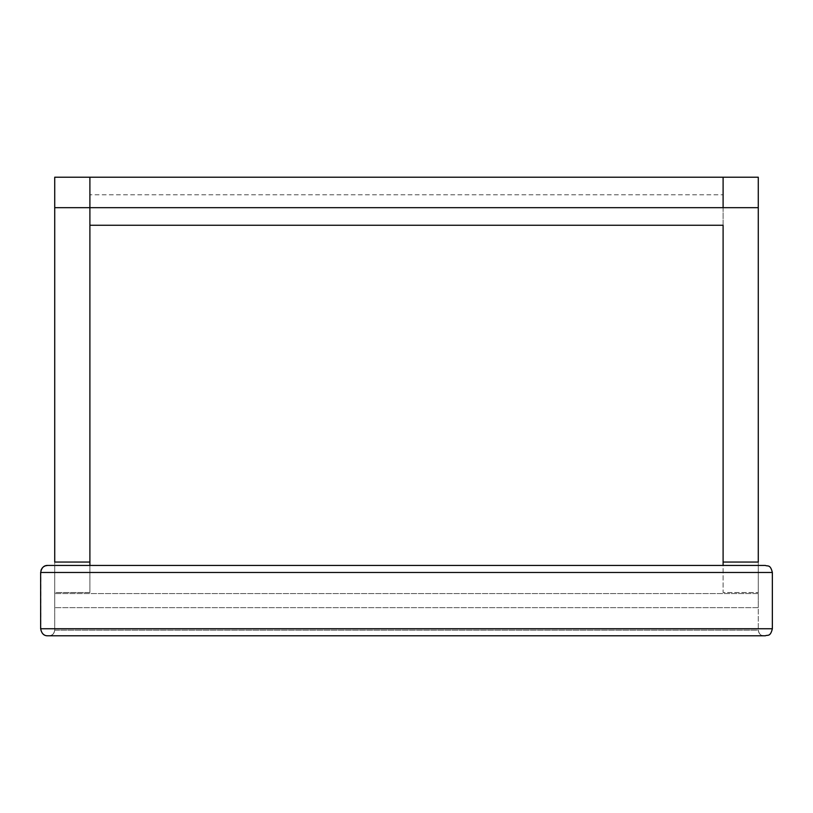 <?xml version="1.0" encoding="UTF-8"?>
<svg xmlns="http://www.w3.org/2000/svg" width="813" height="813" viewBox="0 0 813 813"><rect width="100%" height="100%" fill="white"/><g stroke="black" fill="none" stroke-linecap="round" stroke-linejoin="round"><path stroke-width="0.61" stroke-dasharray="4.07 3.05" d="M723.103 225.262L723.103 194.795L89.897 194.795L89.897 225.262L89.897 177.214L89.897 225.262L723.103 225.262L723.103 177.214L723.103 565.431M89.897 225.262L89.897 194.795L723.103 194.795L723.103 177.214L89.897 177.214L89.897 207.671L758.275 207.671L758.275 592.525L758.275 177.214L758.275 207.671L758.275 177.214L723.103 177.214L723.103 592.525L758.275 592.525L723.103 592.525L723.103 562.057L758.275 562.057M54.725 562.057L89.897 562.057L89.897 177.214L89.897 194.795L89.897 177.214L54.725 177.214L54.725 207.671L89.897 207.671L89.897 592.525L89.897 562.057L89.897 592.525L54.725 592.525L54.725 177.214L54.725 592.525L89.897 592.525L89.897 565.431M758.275 593.581L54.725 593.581L758.275 593.581L758.275 607.646L54.725 607.646L758.275 607.646L758.275 593.581M54.725 593.581L54.725 607.646L54.725 593.581M54.725 635.786L49.095 635.786C52.093 635.868 53.963 633.998 54.725 630.177L54.725 630.166C53.963 633.998 52.093 635.868 49.095 635.786L54.725 635.786M758.275 630.177L758.275 630.166C759.037 633.998 760.907 635.868 763.905 635.786L758.275 635.786L763.905 635.786C760.907 635.868 759.037 633.998 758.275 630.177L758.275 630.177C758.641 633.561 760.521 635.431 763.905 635.786C760.521 635.431 758.641 633.561 758.275 630.177L54.725 630.166C54.359 633.561 52.479 635.431 49.095 635.786C52.479 635.431 54.359 633.561 54.725 630.177L758.275 630.166L758.275 565.431L758.275 630.166M54.725 565.431L54.725 630.166L54.725 565.431L758.275 565.431L54.725 565.431M46.808 635.736L765.318 635.786M772.34 629.211L772.35 572.352M40.985 570.34L40.874 630.512M40.884 630.542L42.987 633.988M44.237 634.892L44.979 635.248M45.122 635.309L45.67 635.502M47.682 565.431L765.318 565.431M41.951 568.389L41.615 568.907M40.65 628.754L772.35 628.754M40.65 572.474L772.35 572.474"/><path stroke-width="1.22" d="M723.103 565.431L723.103 225.262L89.897 225.262L89.897 562.057L89.897 177.214L54.725 177.214L54.725 207.671L89.897 207.671L89.897 225.262M758.275 562.057L758.275 177.214L89.897 177.214L89.897 207.671L723.103 207.671L723.103 177.214L723.103 207.671L758.275 207.671L758.275 562.057L723.103 562.057L723.103 225.262M54.725 562.057L54.725 207.671L54.725 562.057L89.897 562.057L89.897 565.431M765.318 635.786C767.624 634.628 770.307 637.219 772.35 628.754C770.307 637.219 767.624 634.628 765.318 635.786L47.682 635.786C43.932 635.888 41.585 633.54 40.65 628.754L40.65 572.474C41.585 567.677 43.932 565.34 47.682 565.431L45.355 565.828M42.987 633.988L44.075 634.79M765.318 565.431C767.624 566.6 770.307 563.998 772.35 572.474C770.307 563.998 767.624 566.6 765.318 565.431L47.682 565.431M40.65 572.474L772.35 572.474L772.35 628.754L40.65 628.754M45.111 565.919L43.668 566.702M42.581 567.626L42.113 568.185M41.615 568.907L40.985 570.34"/></g></svg>
